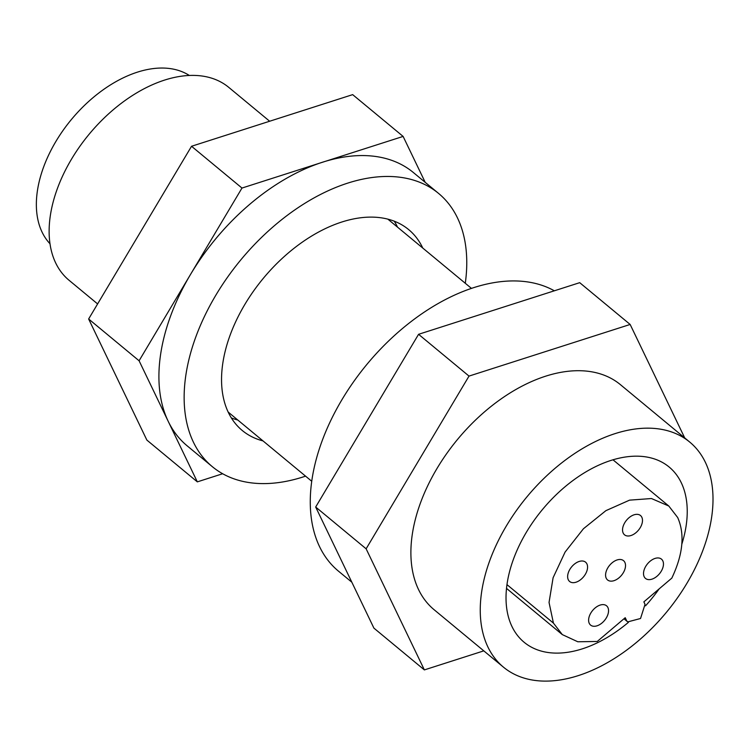 <?xml version="1.0" encoding="UTF-8"?>
<svg xmlns="http://www.w3.org/2000/svg" width="749" height="749" viewBox="0 0 749 749"><rect width="100%" height="100%" fill="white"/><g stroke="black" fill="none" stroke-linecap="round" stroke-linejoin="round"><path stroke-width="1.12" d="M684.717 437.912L630.152 324.457L579.707 282.673L418.569 334.307L315.675 507.026L373.91 628.121L424.365 669.906L483.788 650.862M630.152 324.457L469.024 376.092L366.13 548.811L424.365 669.906M503.45 667.144L434.074 609.686A146.083 90.535 -50.4 0 1 412.343 534.009A146.083 90.535 -50.4 0 1 499.386 400.135A146.083 90.535 -50.4 0 1 620.444 384.677L689.81 442.135A146.083 90.535 129.6 0 0 568.753 457.592A146.083 90.535 129.6 0 0 481.71 591.457A146.083 90.535 129.6 0 0 503.45 667.144A146.083 90.535 129.6 0 0 624.507 651.686A146.083 90.535 129.6 0 0 711.55 517.821A146.083 90.535 129.6 0 0 689.81 442.135M315.675 507.026L366.13 548.811M418.569 334.307L469.024 376.092M681.815 544.186A113.736 70.49 129.6 0 0 686.103 525.976A113.736 70.49 129.6 0 0 669.175 467.048A113.736 70.49 129.6 0 0 574.923 479.079A113.736 70.49 129.6 0 0 507.157 583.312A113.736 70.49 129.6 0 0 524.085 642.23A113.736 70.49 129.6 0 0 628.402 622.363M645.535 605.819A113.736 70.49 129.6 0 0 659.167 588.864M222.668 473.743L197.324 481.869L139.089 360.775L241.983 188.055L403.121 136.421L425.198 182.325M139.089 360.775L88.635 318.99L146.87 440.084L197.324 481.869M88.635 318.99L191.538 146.27L241.983 188.055M191.538 146.27L352.667 94.636L403.121 136.421M269.649 121.235L228.735 87.352A125.214 77.606 129.6 0 0 189.591 75.452A125.214 77.606 129.6 0 0 70.949 160.099A125.214 77.606 129.6 0 0 68.992 280.22L97.613 303.925M49.977 243.734A109.56 67.906 -50.4 0 1 37.45 190.508A109.56 67.906 -50.4 0 1 99.523 92.473A109.56 67.906 -50.4 0 1 189.338 75.462M626.407 620.172L625.218 617.71L597.262 641.462L577.807 641.771L562.302 634.6L553.427 623.102L549.045 602.458L553.099 577.741L565.083 552.079L583.452 528.738L605.894 510.659L629.572 500.145L651.461 498.534L668.801 506.024L677.676 517.522C685.017 534.187 683.06 554.391 671.816 578.116L643.859 601.868L645.039 604.34L640.535 618.496L627.737 621.895L624.329 618.459M619.114 577.713A12.518 7.762 129.6 0 0 623.533 560.664A12.518 7.762 129.6 0 0 611.989 562.911A12.518 7.762 129.6 0 0 607.561 579.951A12.518 7.762 129.6 0 0 619.114 577.713M586.71 571.468A12.518 7.762 129.6 0 0 585.596 562.19A12.518 7.762 129.6 0 0 568.5 572.189A12.518 7.762 129.6 0 0 569.615 581.477A12.518 7.762 129.6 0 0 586.71 571.468M628.448 536.003A12.518 7.762 129.6 0 0 640.311 527.539A12.518 7.762 129.6 0 0 640.507 515.527A12.518 7.762 129.6 0 0 636.584 514.338A12.518 7.762 129.6 0 0 624.722 522.802A12.518 7.762 129.6 0 0 624.526 534.814A12.518 7.762 129.6 0 0 628.448 536.003M662.603 568.425A12.518 7.762 129.6 0 0 661.479 559.147A12.518 7.762 129.6 0 0 644.383 569.156A12.518 7.762 129.6 0 0 645.507 578.434A12.518 7.762 129.6 0 0 662.603 568.425M594.509 626.286A12.518 7.762 129.6 0 0 606.372 617.822A12.518 7.762 129.6 0 0 606.568 605.81A12.518 7.762 129.6 0 0 602.655 604.612A12.518 7.762 129.6 0 0 590.792 613.085A12.518 7.762 129.6 0 0 590.596 625.097A12.518 7.762 129.6 0 0 594.509 626.286M351.833 582.216L338.436 571.122A177.382 109.944 -50.4 0 1 312.033 479.22A177.382 109.944 -50.4 0 1 409.965 322.463A177.382 109.944 -50.4 0 1 554.354 290.799M465.288 283.281A177.382 109.944 129.6 0 0 464.801 240.663A177.382 109.944 129.6 0 0 438.596 193.429A177.382 109.944 129.6 0 0 269.799 229.718A177.382 109.944 129.6 0 0 186.098 419.421A177.382 109.944 129.6 0 0 212.304 466.655A177.382 109.944 129.6 0 0 305.555 476.149M422.754 248.041A130.429 80.836 129.6 0 0 408.645 229.587A130.429 80.836 129.6 0 0 284.526 256.28A130.429 80.836 129.6 0 0 222.987 395.762A130.429 80.836 129.6 0 0 242.255 430.488A130.429 80.836 129.6 0 0 263.011 440.908M438.596 193.429L413.373 172.532A177.382 109.944 129.6 0 0 244.567 208.831A177.382 109.944 129.6 0 0 160.866 398.524A177.382 109.944 129.6 0 0 187.072 445.758L212.304 466.655M394.311 221.227A130.429 80.836 -50.4 0 1 397.522 227.153M237.789 420.02A130.429 80.836 -50.4 0 1 231.366 417.961M553.427 623.102L506.97 584.623M387.888 219.167L471.477 288.402M228.145 412.034L311.734 481.261M627.737 621.895L623.964 618.777M668.801 506.024L613 459.811M562.302 634.6L506.511 588.386"/></g></svg>

